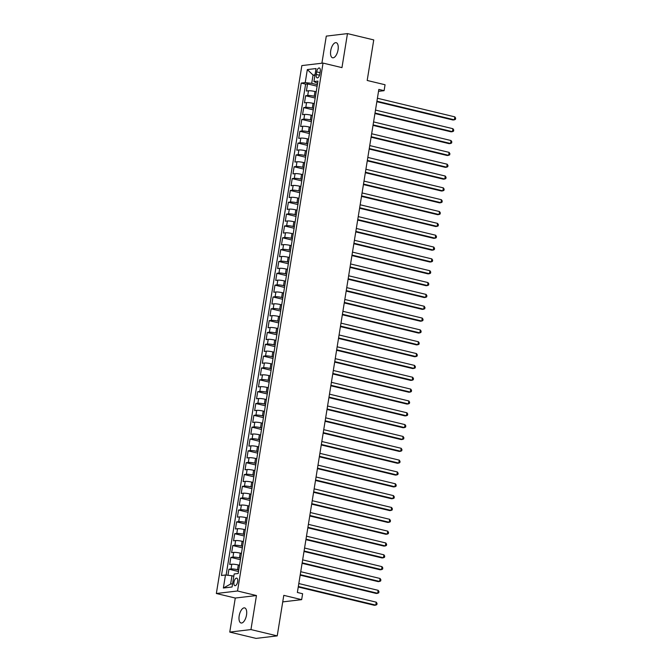 <?xml version="1.0" encoding="UTF-8"?>
<svg xmlns="http://www.w3.org/2000/svg" width="672" height="672" viewBox="0 0 672 672"><rect width="100%" height="100%" fill="white"/><g stroke="black" fill="none" stroke-linecap="round" stroke-linejoin="round"><path stroke-width="1.01" d="M246.515 615.006A7.762 3.511 -76.5 0 0 244.658 607.9A7.762 3.511 -76.5 0 0 239.182 615.871A7.762 3.511 -76.5 0 0 241.03 622.986A7.762 3.511 -76.5 0 0 246.515 615.006M338.058 49.804A7.762 3.511 -76.5 0 0 336.202 42.697A7.762 3.511 -76.5 0 0 330.725 50.677A7.762 3.511 -76.5 0 0 332.573 57.784A7.762 3.511 -76.5 0 0 338.058 49.804M237.644 581.692A3.881 1.756 -76.5 0 0 236.712 578.138A3.881 1.756 -76.5 0 0 233.974 582.128A3.881 1.756 -76.5 0 0 234.898 585.682A3.881 1.756 -76.5 0 0 237.644 581.692M229.765 632.083L256.04 638.4L277.225 635.888L250.95 629.572L256.46 595.543L237.535 590.99L216.35 593.502L235.276 598.046L229.765 632.083L250.95 629.572M237.535 590.99L323.039 63.084L301.854 65.587L216.35 593.502M323.039 63.084L341.964 67.628L347.474 33.6L326.29 36.112L321.896 63.218M347.474 33.6L373.75 39.917L367.189 80.464L385.056 84.756L384.098 90.678L378.84 89.41L297.368 592.469L302.618 593.729L301.661 599.651L283.794 595.35L277.225 635.888M316.201 91.804L314.983 91.51A4.847 0.714 -170.8 0 0 308.49 90.77L306.398 91.014L307.549 83.916L317.108 86.209M315.437 96.533L314.21 96.239A4.847 0.714 -170.8 0 0 307.717 95.5L305.626 95.752L315.185 98.045M305.626 95.752L304.483 102.85L306.566 102.606A4.847 0.714 -170.8 0 1 313.068 103.345L314.286 103.639M312.362 115.475L311.144 115.181A4.847 0.714 -170.8 0 0 304.651 114.442L302.56 114.685L303.71 107.587L313.27 109.889M310.447 127.31L309.229 127.016A4.847 0.714 -170.8 0 0 302.736 126.277L300.644 126.521L301.795 119.423L311.354 121.724M308.532 139.146L307.314 138.852A4.847 0.714 -170.8 0 0 300.821 138.113L298.729 138.365L299.88 131.258L309.439 133.56M306.617 150.982L305.399 150.688A4.847 0.714 -170.8 0 0 298.897 149.948L296.814 150.2L297.965 143.094L307.516 145.396M304.693 162.817L303.475 162.523A4.847 0.714 -170.8 0 0 296.982 161.784L294.89 162.036L296.041 154.93L305.6 157.231M302.778 174.653L301.56 174.367A4.847 0.714 -170.8 0 0 295.067 173.62L292.975 173.872L294.126 166.765L303.685 169.067M300.863 186.497L299.645 186.203A4.847 0.714 -170.8 0 0 293.152 185.464L291.06 185.707L292.211 178.609L301.77 180.902M298.948 198.332L297.73 198.038A4.847 0.714 -170.8 0 0 291.236 197.299L289.145 197.543L290.296 190.445L299.855 192.738M297.032 210.168L295.806 209.874A4.847 0.714 -170.8 0 0 289.313 209.135L287.221 209.378L288.372 202.28L297.931 204.574M295.109 222.004L293.891 221.71A4.847 0.714 -170.8 0 0 287.398 220.97L285.306 221.214L286.457 214.116L296.016 216.418M293.194 233.839L291.976 233.545A4.847 0.714 -170.8 0 0 285.482 232.806L283.391 233.058L284.542 225.952L294.101 228.253M291.278 245.675L290.06 245.381A4.847 0.714 -170.8 0 0 283.567 244.642L281.476 244.894L282.626 237.787L292.186 240.089M289.363 257.51L288.145 257.216A4.847 0.714 -170.8 0 0 281.644 256.477L279.56 256.729L280.711 249.623L290.262 251.924M287.44 269.346L286.222 269.06A4.847 0.714 -170.8 0 0 279.728 268.313L277.637 268.565L278.788 261.458L288.347 263.76M285.524 281.19L284.306 280.896A4.847 0.714 -170.8 0 0 277.813 280.157L275.722 280.4L276.872 273.302L286.432 275.596M283.609 293.026L282.391 292.732A4.847 0.714 -170.8 0 0 275.898 291.992L273.806 292.236L274.957 285.138L284.516 287.431M281.694 304.861L280.476 304.567A4.847 0.714 -170.8 0 0 273.974 303.828L271.891 304.072L273.042 296.974L282.593 299.267M279.77 316.697L278.552 316.403A4.847 0.714 -170.8 0 0 272.059 315.664L269.968 315.907L271.118 308.809L280.678 311.111M277.855 328.532L276.637 328.238A4.847 0.714 -170.8 0 0 270.144 327.499L268.052 327.743L269.203 320.645L278.762 322.946M275.94 340.368L274.722 340.074A4.847 0.714 -170.8 0 0 268.229 339.335L266.137 339.587L267.288 332.48L276.847 334.782M274.025 352.204L272.807 351.91A4.847 0.714 -170.8 0 0 266.314 351.17L264.222 351.422L265.373 344.316L274.932 346.618M272.11 364.039L270.892 363.745A4.847 0.714 -170.8 0 0 264.39 363.006L262.307 363.258L263.449 356.152L273.008 358.453M270.186 375.875L268.968 375.589A4.847 0.714 -170.8 0 0 262.475 374.842L260.383 375.094L261.534 367.987L271.093 370.289M268.271 387.719L267.053 387.425A4.847 0.714 -170.8 0 0 260.56 386.686L258.468 386.929L259.619 379.831L269.178 382.124M266.356 399.554L265.138 399.26A4.847 0.714 -170.8 0 0 258.644 398.521L256.553 398.765L257.704 391.667L267.263 393.96M264.44 411.39L263.222 411.096A4.847 0.714 -170.8 0 0 256.721 410.357L254.638 410.6L255.788 403.502L265.339 405.796M262.517 423.226L261.299 422.932A4.847 0.714 -170.8 0 0 254.806 422.192L252.714 422.436L253.865 415.338L263.424 417.64M260.602 435.061L259.384 434.767A4.847 0.714 -170.8 0 0 252.89 434.028L250.799 434.28L251.95 427.174L261.509 429.475M258.686 446.897L257.468 446.603A4.847 0.714 -170.8 0 0 250.975 445.864L248.884 446.116L250.034 439.009L259.594 441.311M256.771 458.732L255.553 458.438A4.847 0.714 -170.8 0 0 249.06 457.699L246.968 457.951L248.119 450.845L257.678 453.146M254.856 470.568L253.63 470.282A4.847 0.714 -170.8 0 0 247.136 469.535L245.045 469.787L246.196 462.68L255.755 464.982M252.932 482.412L251.714 482.118A4.847 0.714 -170.8 0 0 245.221 481.379L243.13 481.622L244.28 474.524L253.84 476.818M251.017 494.248L249.799 493.954A4.847 0.714 -170.8 0 0 243.306 493.214L241.214 493.458L242.365 486.36L251.924 488.653M249.102 506.083L247.884 505.789A4.847 0.714 -170.8 0 0 241.391 505.05L239.299 505.294L240.45 498.196L250.009 500.489M247.187 517.919L245.969 517.625A4.847 0.714 -170.8 0 0 239.467 516.886L237.384 517.129L238.535 510.031L248.086 512.333M245.263 529.754L244.045 529.46A4.847 0.714 -170.8 0 0 237.552 528.721L235.46 528.965L236.611 521.867L246.17 524.168M243.348 541.59L242.13 541.296A4.847 0.714 -170.8 0 0 235.637 540.557L233.545 540.809L234.696 533.702L244.255 536.004M241.433 553.426L240.215 553.132A4.847 0.714 -170.8 0 0 233.722 552.392L231.63 552.644L232.781 545.538L242.34 547.84M239.518 565.261L238.3 564.967A4.847 0.714 -170.8 0 0 231.798 564.228L229.715 564.48L230.866 557.374L240.416 559.675M316.68 71.845L316.26 74.449A3.755 1.697 -76.5 0 0 317.159 77.893A3.755 1.697 -76.5 0 0 319.805 74.029L320.233 71.425A3.755 1.697 -76.5 0 0 319.334 67.981A3.755 1.697 -76.5 0 0 316.68 71.845L320.032 72.652M314.908 75.499L313.06 75.062L311.716 83.345L305.222 82.606L301.216 83.076L221.466 575.484L225.473 575.005L223.364 588.025L232.067 586.992L234.175 573.972L238.182 573.502L317.932 81.102L313.925 81.572L317.579 83.278M305.222 82.606L307.331 69.586L316.033 68.552L313.925 81.572M238.745 569.999L237.527 569.705L238.3 564.967M240.668 558.163L239.45 557.869L240.215 553.132M242.584 546.328L241.366 546.034L242.13 541.296M244.499 534.492L243.281 534.198L244.045 529.46M246.414 522.656L245.196 522.362L245.969 517.625M248.338 510.812L247.12 510.527L247.884 505.789M250.253 498.977L249.035 498.683L249.799 493.954M252.168 487.141L250.95 486.847L251.714 482.118M254.083 475.306L252.865 475.012L253.63 470.282M255.998 463.47L254.78 463.176L255.553 458.438M257.922 451.634L256.704 451.34L257.468 446.603M259.837 439.799L258.619 439.505L259.384 434.767M261.752 427.963L260.534 427.669L261.299 422.932M263.668 416.119L262.45 415.834L263.222 411.096M265.591 404.284L264.373 403.99L265.138 399.26M267.506 392.448L266.288 392.154L267.053 387.425M269.422 380.612L268.204 380.318L268.968 375.589M271.337 368.777L270.119 368.483L270.892 363.745M273.26 356.941L272.034 356.647L272.807 351.91M275.176 345.106L273.958 344.812L274.722 340.074M277.091 333.27L275.873 332.976L276.637 328.238M279.006 321.434L277.788 321.14L278.552 316.403M280.921 309.59L279.703 309.305L280.476 304.567M282.845 297.755L281.627 297.461L282.391 292.732M284.76 285.919L283.542 285.625L284.306 280.896M286.675 274.084L285.457 273.79L286.222 269.06M288.59 262.248L287.372 261.954L288.145 257.216M290.514 250.412L289.296 250.118L290.06 245.381M292.429 238.577L291.211 238.283L291.976 233.545M294.344 226.741L293.126 226.447L293.891 221.71M296.26 214.897L295.042 214.612L295.806 209.874M298.175 203.062L296.957 202.768L297.73 198.038M300.098 191.226L298.88 190.932L299.645 186.203M302.014 179.39L300.796 179.096L301.56 174.367M303.929 167.555L302.711 167.261L303.475 162.523M305.844 155.719L304.626 155.425L305.399 150.688M307.768 143.884L306.55 143.59L307.314 138.852M309.683 132.048L308.465 131.754L309.229 127.016M311.598 120.212L310.38 119.918L311.144 115.181M313.513 108.368L312.295 108.083L313.068 103.345M307.549 83.916L305.626 84.143L226.111 575.081M237.527 569.705A4.847 0.714 9.2 0 0 231.034 568.966L228.942 569.209L227.959 575.291M230.866 557.374L232.949 557.13A4.847 0.714 9.2 0 1 239.45 557.869M232.781 545.538L234.872 545.294A4.847 0.714 9.2 0 1 241.366 546.034M234.696 533.702L236.788 533.459A4.847 0.714 9.2 0 1 243.281 534.198M236.611 521.867L238.703 521.623A4.847 0.714 9.2 0 1 245.196 522.362M238.535 510.031L240.618 509.779A4.847 0.714 9.2 0 1 247.12 510.527M240.45 498.196L242.542 497.944A4.847 0.714 9.2 0 1 249.035 498.683M242.365 486.36L244.457 486.108A4.847 0.714 9.2 0 1 250.95 486.847M244.28 474.524L246.372 474.272A4.847 0.714 9.2 0 1 252.865 475.012M246.196 462.68L248.287 462.437A4.847 0.714 9.2 0 1 254.78 463.176M248.119 450.845L250.202 450.601A4.847 0.714 9.2 0 1 256.704 451.34M250.034 439.009L252.126 438.766A4.847 0.714 9.2 0 1 258.619 439.505M251.95 427.174L254.041 426.93A4.847 0.714 9.2 0 1 260.534 427.669M253.865 415.338L255.956 415.086A4.847 0.714 9.2 0 1 262.45 415.834M255.788 403.502L257.872 403.25A4.847 0.714 9.2 0 1 264.373 403.99M257.704 391.667L259.795 391.415A4.847 0.714 9.2 0 1 266.288 392.154M259.619 379.831L261.71 379.579A4.847 0.714 9.2 0 1 268.204 380.318M261.534 367.987L263.626 367.744A4.847 0.714 9.2 0 1 270.119 368.483M263.449 356.152L265.541 355.908A4.847 0.714 9.2 0 1 272.034 356.647M265.373 344.316L267.456 344.072A4.847 0.714 9.2 0 1 273.958 344.812M267.288 332.48L269.38 332.237A4.847 0.714 9.2 0 1 275.873 332.976M269.203 320.645L271.295 320.401A4.847 0.714 9.2 0 1 277.788 321.14M271.118 308.809L273.21 308.557A4.847 0.714 9.2 0 1 279.703 309.305M273.042 296.974L275.125 296.722A4.847 0.714 9.2 0 1 281.627 297.461M274.957 285.138L277.049 284.886A4.847 0.714 9.2 0 1 283.542 285.625M276.872 273.302L278.964 273.05A4.847 0.714 9.2 0 1 285.457 273.79M278.788 261.458L280.879 261.215A4.847 0.714 9.2 0 1 287.372 261.954M280.711 249.623L282.794 249.379A4.847 0.714 9.2 0 1 289.296 250.118M282.626 237.787L284.718 237.544A4.847 0.714 9.2 0 1 291.211 238.283M284.542 225.952L286.633 225.708A4.847 0.714 9.2 0 1 293.126 226.447M286.457 214.116L288.548 213.864A4.847 0.714 9.2 0 1 295.042 214.612M288.372 202.28L290.464 202.028A4.847 0.714 9.2 0 1 296.957 202.768M290.296 190.445L292.379 190.193A4.847 0.714 9.2 0 1 298.88 190.932M292.211 178.609L294.302 178.357A4.847 0.714 9.2 0 1 300.796 179.096M294.126 166.765L296.218 166.522A4.847 0.714 9.2 0 1 302.711 167.261M296.041 154.93L298.133 154.686A4.847 0.714 9.2 0 1 304.626 155.425M297.965 143.094L300.048 142.85A4.847 0.714 9.2 0 1 306.55 143.59M299.88 131.258L301.972 131.015A4.847 0.714 9.2 0 1 308.465 131.754M301.795 119.423L303.887 119.179A4.847 0.714 9.2 0 1 310.38 119.918M303.71 107.587L305.802 107.335A4.847 0.714 9.2 0 1 312.295 108.083M317.352 84.697L311.716 83.345M282.736 601.894L301.661 599.651M378.529 91.333L384.098 90.678M315.017 74.827L313.06 75.062L307.331 69.586M233.814 576.19L231.966 575.744L230.622 584.035L232.579 583.8M305.626 84.143L301.216 83.076M228.942 569.209L238.501 571.511M225.473 575.005L231.966 575.744M223.364 588.025L230.622 584.035M256.46 595.543L235.276 598.046M376.849 101.699L452.945 119.994L454.373 119.826L376.933 101.203M454.852 116.869L455.65 118.138L455.456 119.322L454.373 119.826L454.852 116.869L377.412 98.246M374.934 113.534L451.03 131.83L452.458 131.662L375.018 113.039M452.936 128.705L453.726 129.973L453.541 131.158L452.458 131.662L452.936 128.705L375.497 110.082M373.019 125.37L449.106 143.665L450.542 143.497L373.103 124.874M451.021 140.54L451.811 141.809L451.618 142.993L450.542 143.497L451.021 140.54L373.582 121.918M371.104 137.206L447.191 155.509L448.619 155.333L371.179 136.71M449.106 152.376L449.896 153.644L449.702 154.829L448.619 155.333L449.106 152.376L371.658 133.753M369.188 149.041L445.276 167.345L446.704 167.177L369.264 148.546M447.182 164.212L447.98 165.48L447.787 166.664L446.704 167.177L447.182 164.212L369.743 145.589M367.265 160.877L443.36 179.18L444.788 179.012L367.349 160.39M445.267 176.047L446.065 177.316L445.872 178.5L444.788 179.012L445.267 176.047L367.828 157.424M365.35 172.721L441.437 191.016L442.873 190.848L365.434 172.225M443.352 187.883L444.142 189.151L443.948 190.336L442.873 190.848L443.352 187.883L365.912 169.26M363.434 184.556L439.522 202.852L440.958 202.684L363.51 184.061M441.437 199.727L442.226 200.987L442.033 202.171L440.958 202.684L441.437 199.727L363.989 181.104M361.519 196.392L437.606 214.687L439.034 214.519L361.595 195.896M439.513 211.562L440.311 212.831L440.118 214.015L439.034 214.519L439.513 211.562L362.074 192.94M359.596 208.228L435.691 226.523L437.119 226.355L359.68 207.732M437.598 223.398L438.396 224.666L438.203 225.851L437.119 226.355L437.598 223.398L360.158 204.775M357.68 220.063L433.768 238.358L435.204 238.19L357.764 219.568M435.683 235.234L436.472 236.502L436.288 237.686L435.204 238.19L435.683 235.234L358.243 216.611M355.765 231.899L431.852 250.202L433.289 250.026L355.841 231.403M433.768 247.069L434.557 248.338L434.364 249.522L433.289 250.026L433.768 247.069L356.328 228.446M353.85 243.734L429.937 262.038L431.365 261.862L353.926 243.239M431.852 258.905L432.642 260.173L432.449 261.358L431.365 261.862L431.852 258.905L354.404 240.282M351.926 255.57L428.022 273.874L429.45 273.706L352.01 255.074M429.929 270.74L430.727 272.009L430.534 273.193L429.45 273.706L429.929 270.74L352.489 252.118M350.011 267.406L426.107 285.709L427.535 285.541L350.095 266.918M428.014 282.576L428.803 283.844L428.618 285.029L427.535 285.541L428.014 282.576L350.574 263.953M348.096 279.25L424.183 297.545L425.62 297.377L348.18 278.754M426.098 294.42L426.888 295.68L426.695 296.864L425.62 297.377L426.098 294.42L348.659 275.789M346.181 291.085L422.268 309.38L423.704 309.212L346.256 290.59M424.183 306.256L424.973 307.524L424.78 308.7L423.704 309.212L424.183 306.256L346.735 287.633M344.266 302.921L420.353 321.216L421.781 321.048L344.341 302.425M422.26 318.091L423.058 319.36L422.864 320.544L421.781 321.048L422.26 318.091L344.82 299.468M342.342 314.756L418.438 333.052L419.866 332.884L342.426 314.261M420.344 329.927L421.142 331.195L420.949 332.38L419.866 332.884L420.344 329.927L342.905 311.304M340.427 326.592L416.514 344.887L417.95 344.719L340.511 326.096M418.429 341.762L419.219 343.031L419.034 344.215L417.95 344.719L418.429 341.762L340.99 323.14M338.512 338.428L414.599 356.731L416.035 356.555L338.587 337.932M416.514 353.598L417.304 354.866L417.11 356.051L416.035 356.555L416.514 353.598L339.066 334.975M336.596 350.263L412.684 368.567L414.112 368.399L336.672 349.768M414.59 365.434L415.388 366.702L415.195 367.886L414.112 368.399L414.59 365.434L337.151 346.811M334.673 362.099L410.768 380.402L412.196 380.234L334.757 361.612M412.675 377.269L413.473 378.538L413.28 379.722L412.196 380.234L412.675 377.269L335.236 358.646M332.758 373.943L408.853 392.238L410.281 392.07L332.842 373.447M410.76 389.113L411.55 390.373L411.365 391.558L410.281 392.07L410.76 389.113L333.32 370.482M330.842 385.778L406.93 404.074L408.366 403.906L330.926 385.283M408.845 400.949L409.634 402.209L409.441 403.393L408.366 403.906L408.845 400.949L331.405 382.326M328.927 397.614L405.014 415.909L406.442 415.741L329.003 397.118M406.93 412.784L407.719 414.053L407.526 415.237L406.442 415.741L406.93 412.784L329.482 394.162M327.012 409.45L403.099 427.745L404.527 427.577L327.088 408.954M405.006 424.62L405.804 425.888L405.611 427.073L404.527 427.577L405.006 424.62L327.566 405.997M325.088 421.285L401.184 439.58L402.612 439.412L325.172 420.79M403.091 436.456L403.889 437.724L403.696 438.908L402.612 439.412L403.091 436.456L325.651 417.833M323.173 433.121L399.26 451.424L400.697 451.248L323.257 432.625M401.176 448.291L401.965 449.56L401.772 450.744L400.697 451.248L401.176 448.291L323.736 429.668M321.258 444.956L397.345 463.26L398.782 463.084L321.334 444.461M399.26 460.127L400.05 461.395L399.857 462.58L398.782 463.084L399.26 460.127L321.812 441.504M319.343 456.792L395.43 475.096L396.858 474.928L319.418 456.305M397.337 471.962L398.135 473.231L397.942 474.415L396.858 474.928L397.337 471.962L319.897 453.34M317.419 468.628L393.515 486.931L394.943 486.763L317.503 468.14M395.422 483.798L396.22 485.066L396.026 486.251L394.943 486.763L395.422 483.798L317.982 465.175M315.504 480.472L391.591 498.767L393.028 498.599L315.588 479.976M393.506 495.642L394.296 496.902L394.111 498.086L393.028 498.599L393.506 495.642L316.067 477.011M313.589 492.307L389.676 510.602L391.112 510.434L313.664 491.812M391.591 507.478L392.381 508.746L392.188 509.922L391.112 510.434L391.591 507.478L314.152 488.855M311.674 504.143L387.761 522.438L389.189 522.27L311.749 503.647M389.676 519.313L390.466 520.582L390.272 521.766L389.189 522.27L389.676 519.313L312.228 500.69M309.75 515.978L385.846 534.274L387.274 534.106L309.834 515.483M387.752 531.149L388.55 532.417L388.357 533.602L387.274 534.106L387.752 531.149L310.313 512.526M307.835 527.814L383.93 546.109L385.358 545.941L307.919 527.318M385.837 542.984L386.627 544.253L386.442 545.437L385.358 545.941L385.837 542.984L308.398 524.362M305.92 539.65L382.007 557.953L383.443 557.777L306.004 539.154M383.922 554.82L384.712 556.088L384.518 557.273L383.443 557.777L383.922 554.82L306.482 536.197M304.004 551.485L380.092 569.789L381.528 569.621L304.08 550.99M382.007 566.656L382.796 567.924L382.603 569.108L381.528 569.621L382.007 566.656L304.559 548.033M302.089 563.321L378.176 581.624L379.604 581.456L302.165 562.834M380.083 578.491L380.881 579.76L380.688 580.944L379.604 581.456L380.083 578.491L302.644 559.868M300.166 575.165L376.261 593.46L377.689 593.292L300.25 574.669M378.168 590.335L378.966 591.595L378.773 592.78L377.689 593.292L378.168 590.335L300.728 571.704M298.25 587L374.338 605.296L375.774 605.128L298.334 586.505M376.253 602.171L377.042 603.431L376.858 604.615L375.774 605.128L376.253 602.171L298.813 583.548M314.21 96.239L314.983 91.51M307.717 95.5L308.49 90.77M231.034 568.966L231.798 564.228M232.949 557.13L233.722 552.392M234.872 545.294L235.637 540.557M236.788 533.459L237.552 528.721M238.703 521.623L239.467 516.886M240.618 509.779L241.391 505.05M242.542 497.944L243.306 493.214M244.457 486.108L245.221 481.379M246.372 474.272L247.136 469.535M248.287 462.437L249.06 457.699M250.202 450.601L250.975 445.864M252.126 438.766L252.89 434.028M254.041 426.93L254.806 422.192M255.956 415.086L256.721 410.357M257.872 403.25L258.644 398.521M259.795 391.415L260.56 386.686M261.71 379.579L262.475 374.842M263.626 367.744L264.39 363.006M265.541 355.908L266.314 351.17M267.456 344.072L268.229 339.335M269.38 332.237L270.144 327.499M271.295 320.401L272.059 315.664M273.21 308.557L273.974 303.828M275.125 296.722L275.898 291.992M277.049 284.886L277.813 280.157M278.964 273.05L279.728 268.313M280.879 261.215L281.644 256.477M282.794 249.379L283.567 244.642M284.718 237.544L285.482 232.806M286.633 225.708L287.398 220.97M288.548 213.864L289.313 209.135M290.464 202.028L291.236 197.299M292.379 190.193L293.152 185.464M294.302 178.357L295.067 173.62M296.218 166.522L296.982 161.784M298.133 154.686L298.897 149.948M300.048 142.85L300.821 138.113M301.972 131.015L302.736 126.277M303.887 119.179L304.651 114.442M305.802 107.335L306.566 102.606M319.519 75.23L316.26 74.449"/></g></svg>
